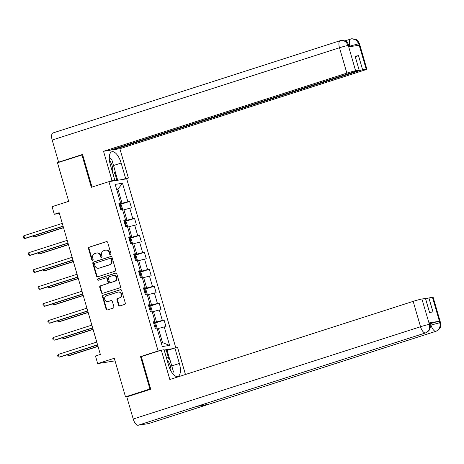 <?xml version="1.0" encoding="UTF-8"?>
<svg xmlns="http://www.w3.org/2000/svg" width="464" height="464" viewBox="0 0 464 464"><rect width="100%" height="100%" fill="white"/><g stroke="black" fill="none" stroke-linecap="round" stroke-linejoin="round"><path stroke-width="0.7" d="M110.513 254.684A0.777 0.702 -99 0 0 110.971 253.721L107.677 242.388A1.114 1.003 -99 0 0 106.407 241.628L89.14 247.173A1.114 1.003 -99 0 0 88.491 248.547L91.785 259.881A0.777 0.702 -99 0 0 92.672 260.414A0.777 0.702 -99 0 0 93.125 259.451L92.701 257.984A3.561 3.219 -99 0 1 94.778 253.582L96.216 253.124A3.561 3.219 -99 0 1 96.657 253.019A3.561 3.219 -99 0 1 100.282 255.548L100.705 257.015A0.777 0.702 -99 0 0 101.593 257.549A0.777 0.702 -99 0 0 102.051 256.586L101.622 255.119A3.561 3.219 -99 0 1 103.698 250.717L105.137 250.258A3.561 3.219 -99 0 1 105.577 250.154A3.561 3.219 -99 0 1 109.202 252.683L109.626 254.15A0.777 0.702 -99 0 0 110.513 254.684M118.535 305.202A1.114 1.003 -99 0 0 119.799 305.962L124.648 304.407A1.114 1.003 -99 0 0 125.297 303.033L121.638 290.441A1.114 1.003 -99 0 0 120.367 289.687L103.101 295.232A1.114 1.003 -99 0 0 102.451 296.606L106.111 309.192A1.114 1.003 -99 0 0 107.381 309.952L113.233 308.073A1.114 1.003 -99 0 0 113.883 306.698L112.317 301.31A1.114 1.003 -99 0 0 111.047 300.55L108.147 301.484A2.975 2.691 -99 0 1 104.696 299.251A2.975 2.691 -99 0 1 106.488 295.777L117.856 292.123A2.975 2.691 -99 0 1 121.301 294.356A2.975 2.691 -99 0 1 119.509 297.83L117.618 298.439A1.114 1.003 -99 0 0 116.969 299.814L118.535 305.202L119.01 305.126A1.114 1.003 -99 0 0 119.915 305.927M82.644 154.79L57.495 162.754L68.701 201.335L52.09 206.671L54.3 214.281L59.183 212.709L100.357 354.426L95.474 355.998L97.684 363.602L115.049 360.864M141.972 356.387L140.528 356.613L149.936 389L125.506 396.848L114.295 358.266L97.684 363.602M140.528 356.613L158.114 350.964L108.924 181.644L126.695 178.837L175.81 347.89M81.925 154.906L91.333 187.294L108.924 181.644M115.008 271.231A1.114 1.003 -99 0 0 115.658 269.857L111.998 257.265A1.114 1.003 -99 0 0 110.728 256.511L93.467 262.056A1.114 1.003 -99 0 0 92.817 263.43L96.471 276.016A1.114 1.003 -99 0 0 97.742 276.776L115.008 271.231M116.818 273.853L120.478 286.445A1.114 1.003 -99 0 1 119.828 287.819L102.561 293.364A1.114 1.003 -99 0 1 101.291 292.604L99.725 287.216A1.114 1.003 -99 0 1 100.375 285.841L107.375 283.591A1.114 1.003 -99 0 0 108.025 282.216L106.987 278.644A1.114 1.003 -99 0 0 105.722 277.884L98.432 280.227A0.777 0.702 -99 0 1 97.527 279.647A0.777 0.702 -99 0 1 97.997 278.736L115.548 273.099A1.114 1.003 -99 0 1 116.818 273.853M128.406 396.389L125.506 396.848M149.936 389L150.655 388.89M173.136 348.597L164.152 350.013M159.564 350.738L158.114 350.964M164.105 320.131L162.348 320.404L159.32 309.969L161.072 309.697L159.175 303.172L157.424 303.45L154.39 293.016L156.148 292.743L154.251 286.218L152.499 286.497L149.466 276.063L151.218 275.784L149.327 269.265L147.569 269.543L144.542 259.109L146.293 258.831L144.403 252.312L142.645 252.59L139.618 242.156L141.369 241.877L139.473 235.358L137.721 235.637L134.688 225.202L136.445 224.924L134.548 218.405L132.797 218.677L129.763 208.249L131.515 207.971L129.624 201.451L127.873 201.724L122.502 183.251L115.2 184.405L120.57 202.878L118.813 203.157L120.71 209.676L122.461 209.397L125.495 219.832L123.743 220.11L125.634 226.629L127.385 226.351L130.419 236.785L128.667 237.063L130.558 243.583L132.315 243.304L135.343 253.738L133.591 254.017L135.488 260.536L137.24 260.263L140.273 270.692L138.516 270.97L140.412 277.489L142.164 277.217L145.197 287.651L143.446 287.924L145.336 294.449L147.088 294.17L150.121 304.604L148.37 304.877L150.261 311.402L152.018 311.124L155.046 321.558L153.294 321.83L155.191 328.355L156.942 328.077L162.307 346.556L169.609 345.402L164.244 326.923L165.996 326.65L164.105 320.131L153.764 323.449M152.25 311.93L153.485 311.53L156.519 321.964L153.601 322.898M156.519 321.964L162.348 320.404M153.485 311.53L159.32 309.969M155.046 321.558L153.439 322.329M147.326 294.976L148.561 294.576L151.595 305.01L148.677 305.944M151.595 305.01L157.424 303.45M148.561 294.576L154.39 293.016M150.121 304.604L148.515 305.376M142.402 278.017L143.637 277.623L146.67 288.057L143.753 288.991M146.67 288.057L152.499 286.497M143.637 277.623L149.466 276.063M145.197 287.651L143.585 288.422M137.472 261.064L138.713 260.669L141.74 271.104L138.829 272.037M141.74 271.104L147.569 269.543M138.713 260.669L144.542 259.109M140.273 270.692L138.661 271.463M132.547 244.11L133.783 243.716L136.816 254.144L133.899 255.084M136.816 254.144L142.645 252.59M133.783 243.716L139.618 242.156M135.343 253.738L133.736 254.51M127.623 227.157L128.859 226.763L131.892 237.191L128.975 238.131M131.892 237.191L137.721 235.637M128.859 226.763L134.688 225.202M130.419 236.785L128.812 237.556M122.699 210.204L123.934 209.803L126.968 220.238L124.05 221.177M126.968 220.238L132.797 218.677M123.934 209.803L129.763 208.249M125.495 219.832L123.882 220.603M116.696 189.556L117.937 189.155L122.038 203.284L119.126 204.224M122.038 203.284L127.873 201.724M116.644 189.358L117.937 189.155L122.502 183.251M120.57 202.878L118.958 203.65M54.3 214.281L59.409 213.475M161.223 342.815L162.516 342.612L158.415 328.483L157.174 328.883M162.516 342.612L169.609 345.402M158.415 328.483L164.244 326.923M119.283 204.769L129.624 201.451M124.213 221.722L134.548 218.405M129.137 238.682L139.473 235.358M134.061 255.635L144.403 252.312M138.985 272.588L149.327 269.265M143.91 289.542L154.251 286.218M148.84 306.495L159.175 303.172M110.652 254.62A0.777 0.702 -99 0 1 110.107 254.075L109.678 252.607A3.561 3.219 -99 0 0 106.053 250.079L105.577 250.154M96.657 253.019L97.133 252.944A3.561 3.219 -99 0 1 100.758 255.473L101.187 256.94A0.777 0.702 -99 0 0 101.732 257.485M106.772 241.587L89.622 247.097A1.114 1.003 -99 0 0 88.972 248.472L92.266 259.805A0.777 0.702 -99 0 0 92.812 260.35M111.099 256.47L93.943 261.98A1.114 1.003 -99 0 0 93.293 263.355L96.953 275.941A1.114 1.003 -99 0 0 97.858 276.741M110.995 258.871A0.777 0.702 -99 0 0 110.107 258.338L94.952 263.21A0.777 0.702 -99 0 0 94.499 264.173L94.946 265.715A3.561 3.219 -99 0 0 98.571 268.25A3.561 3.219 -99 0 0 99.012 268.146L109.371 264.816A3.561 3.219 -99 0 0 111.447 260.42L110.995 258.871L111.476 258.796A0.777 0.702 -99 0 0 110.589 258.262M98.571 268.25L99.052 268.175A3.561 3.219 -99 0 0 99.487 268.07L99.012 268.146M111.476 258.796L111.928 260.345A3.561 3.219 -99 0 1 109.852 264.741L99.487 268.07M106.198 277.808A1.114 1.003 -99 0 1 107.468 278.568L108.506 282.141A1.114 1.003 -99 0 1 107.857 283.516L100.856 285.766A1.114 1.003 -99 0 0 100.207 287.141L101.773 292.529A1.114 1.003 -99 0 0 102.672 293.329M115.919 273.058L98.478 278.661A0.777 0.702 -99 0 0 98.6 280.175M114.643 281.259A2.975 2.691 -99 0 0 113.349 275.465A2.975 2.691 -99 0 0 112.984 275.552L108.982 276.84A1.114 1.003 -99 0 0 108.332 278.214L109.371 281.787A1.114 1.003 -99 0 0 110.641 282.547L115.124 281.184A2.975 2.691 -99 0 0 113.831 275.39L113.349 275.465M110.844 282.512A1.114 1.003 -99 0 0 111.122 282.472L110.641 282.547M115.124 281.184L111.122 282.472M118.216 292.036L118.697 291.96A2.975 2.691 -99 0 1 119.99 297.755L118.1 298.364A1.114 1.003 -99 0 0 117.45 299.738L119.01 305.126M107.781 301.571L108.257 301.496A2.975 2.691 -99 0 0 108.622 301.409L108.147 301.484M111.412 300.515L108.622 301.409M120.739 289.646L103.582 295.156A1.114 1.003 -99 0 0 102.933 296.531L106.592 309.117A1.114 1.003 -99 0 0 107.491 309.917M122.183 209.444L122.473 208.893L121.522 205.633L120.246 204.699L119.323 204.897M33.907 235.677L34.272 236.93L35.473 236.744L63.545 227.725M120.298 208.266L120.744 208.162L120.367 206.857L119.921 206.961M32.979 235.973L33.124 236.466L34.272 236.93L63.493 227.546M63.081 226.107L24.662 238.45L23.873 235.729L62.286 223.393M63.133 226.287L25.862 238.258L24.662 238.45L23.513 237.986L23.2 236.895L23.873 235.729M112.387 171.825A7.372 3.132 72.2 0 0 112.723 169.186A7.372 3.132 72.2 0 0 109.423 160.341M109.278 157.418L111.783 159.506L115.188 171.239L113.425 175.404M170.903 370.904A7.372 3.132 72.2 0 0 170.949 369.593A7.372 3.132 72.2 0 0 167.115 360.221M166.077 356.642L170.004 359.913L173.414 371.647L172.614 373.526M113.523 165.509L121.139 163.061A12.754 5.417 72.2 0 0 111.836 151.769A12.754 5.417 72.2 0 0 110.333 164.766L114.817 180.2L112.056 180.635L103.53 151.293L346.857 73.132L339.486 47.751L52.183 140.041L58.609 162.156L82.551 154.466L92.023 187.067L112.056 180.635M121.139 163.061L125.622 178.495L128.389 178.06L119.863 148.712L113.402 149.733L362.593 69.687L366.171 69.124L358.701 43.599L359.107 45.234L348.777 46.864L348.255 45.252L355.604 70.795A6.803 0.406 163.8 0 0 346.857 73.132M113.251 149.222L113.402 149.733M355.256 56.718L358.521 55.668L355.111 56.208L359.182 70.226L109.991 150.272L103.53 151.293M111.679 181.209L114.817 180.2M125.251 179.069L128.389 178.06M122.484 179.504L125.622 178.495M119.863 148.712L363.19 70.551A6.803 0.406 163.8 0 0 366.838 69.113A6.803 0.406 163.8 0 0 366.171 69.124M52.183 140.041A6.972 2.964 -107.8 0 1 53.006 132.936L340.309 40.646A6.972 2.964 -107.8 0 0 339.486 47.751A6.803 0.406 -16.2 0 1 348.232 45.414M60.065 161.924L58.609 162.156M359.182 70.226L355.604 70.795M358.521 55.668L362.593 69.687M109.933 157.963A12.754 5.417 72.2 0 0 109.289 157.099M115.124 171.396L117.699 180.258M116.928 180.38L114.649 172.521M113.866 180.861L113.767 180.537M350.094 46.655L349.931 46.104L358.678 43.767M349.288 46.313L349.931 46.104A6.972 2.964 -107.8 0 1 350.755 38.999A6.972 2.964 -107.8 0 1 350.923 38.959L351.758 38.761L355.998 39.782L358.701 43.587M340.495 40.606L341.434 40.391L345.605 41.453L348.255 45.24M197.09 406.302A6.972 2.964 -107.8 0 1 196.927 406.365A6.972 2.964 -107.8 0 1 196.765 406.406L138.127 425.239A6.972 2.964 -107.8 0 1 133.232 419.021L126.805 396.906L150.748 389.215L141.276 356.613L161.31 350.175L164.07 349.74L168.554 365.174A12.754 5.417 72.2 0 0 177.863 376.466A12.754 5.417 72.2 0 0 179.365 363.469L174.882 348.035L177.642 347.6L185.461 374.5M161.31 350.175L169.836 379.517L413.163 301.356A6.803 0.406 -16.2 0 1 421.909 299.019L425.488 298.456L429.56 312.475L432.97 311.936L428.898 297.917L432.477 297.354A6.803 0.406 -16.2 0 1 433.144 297.337L440.522 322.718A6.803 0.406 163.8 0 0 439.849 322.729L432.477 297.354M164.511 351.242L174.882 348.035M440.522 322.718L440.742 325.641C440.284 326.789 441.061 328.634 436.05 331.261L148.747 423.551A6.972 2.964 -107.8 0 1 148.555 423.597L207.188 404.759A6.972 2.964 -107.8 0 1 205.094 403.744M138.127 425.239L148.555 423.597M196.927 406.365L425.598 332.914A6.972 2.964 -107.8 0 1 425.43 332.955L196.765 406.406L207.188 404.759L435.858 331.308C439.315 329.782 440.638 326.981 439.826 322.903L439.849 322.729M429.913 323.826L430.557 323.623A6.803 0.406 -16.2 0 1 439.304 321.279L428.974 322.909A6.803 0.406 -16.2 0 1 429.647 322.898L430.07 324.365L429.403 324.377L428.974 322.909M428.898 297.917L425.639 298.967M167.162 350.517L169.853 359.786M168.792 358.904L166.39 350.633M133.232 419.021L420.535 326.737A6.972 2.964 -107.8 0 0 425.43 332.955C428.893 331.418 430.209 328.622 429.38 324.562M127.113 226.397L127.397 225.846L126.452 222.587L125.17 221.653L124.248 221.85M38.831 252.631L39.196 253.889L40.397 253.698L68.475 244.679M125.228 225.22L125.669 225.115L125.292 223.81L124.845 223.915M37.903 252.926L38.048 253.425L39.196 253.889L68.423 244.499M132.037 243.351L132.321 242.8L131.376 239.54L130.1 238.606L129.172 238.803M43.755 269.584L44.121 270.843L45.321 270.651L73.399 261.632M130.152 242.173L130.593 242.069L130.216 240.77L129.775 240.874M42.833 269.88L42.972 270.379L44.121 270.843L73.347 261.452M68.005 243.061L29.586 255.403L28.797 252.683L67.216 240.346M68.057 243.24L30.786 255.212L29.586 255.403L28.443 254.939L28.124 253.849L28.797 252.683M72.929 260.014L34.516 272.356L33.727 269.636L72.14 257.3M72.981 260.194L35.716 272.165L34.516 272.356L33.367 271.892L33.048 270.808L33.727 269.636M136.961 260.304L137.245 259.759L136.3 256.493L135.024 255.56L134.096 255.763M48.679 286.537L49.045 287.796L50.245 287.605L78.323 278.586M135.076 259.127L135.523 259.028L135.14 257.723L134.699 257.827M47.757 286.833L47.902 287.332L49.045 287.796L78.271 278.406M141.885 277.257L142.175 276.712L141.224 273.453L139.948 272.513L139.026 272.716M53.609 303.491L53.975 304.749L55.175 304.558L83.247 295.539M140 276.086L140.447 275.981L140.07 274.676L139.623 274.781M52.681 303.787L52.826 304.285L53.975 304.749L83.195 295.359M146.815 294.211L147.1 293.666L146.148 290.406L144.872 289.466L143.95 289.669M58.534 320.444L58.899 321.703L60.1 321.511L88.177 312.492M144.93 293.039L145.371 292.935L144.994 291.63L144.548 291.734M57.606 320.746L57.751 321.239L58.899 321.703L88.125 312.313M77.853 276.973L39.44 289.31L38.651 286.595L77.065 274.253M77.906 277.147L40.641 289.118L39.44 289.31L38.292 288.846L37.978 287.761L38.651 286.595M82.783 293.927L44.364 306.263L43.575 303.549L81.989 291.206M82.836 294.106L45.565 306.078L44.364 306.263L43.216 305.799L42.903 304.715L43.575 303.549M87.708 310.88L49.288 323.217L48.5 320.502L86.919 308.16M87.76 311.06L50.489 323.031L49.288 323.217L48.146 322.753L47.827 321.668L48.5 320.502M151.74 311.17L152.024 310.619L151.078 307.359L149.802 306.426L148.874 306.623M63.458 337.398L63.823 338.656L65.024 338.465L93.102 329.446M149.855 309.993L150.295 309.888L149.918 308.583L149.478 308.688M62.536 337.699L62.675 338.192L63.823 338.656L93.049 329.272M92.632 327.833L54.218 340.17L53.43 337.456L91.843 325.113M92.684 328.013L55.419 339.984L54.218 340.17L53.07 339.706L52.751 338.621L53.43 337.456M156.664 328.123L156.948 327.572L156.003 324.313L154.727 323.379L153.799 323.576M68.382 354.357L68.747 355.61L69.948 355.424L98.026 346.405M154.779 326.946L155.225 326.842L154.843 325.537L154.402 325.641M67.46 354.653L67.605 355.146L68.747 355.61L97.974 346.225M97.556 344.787L59.143 357.129L58.354 354.409L96.767 342.072M97.608 344.967L60.343 356.938L59.143 357.129L57.994 356.665L57.681 355.575L58.354 354.409M109.678 252.607L109.202 252.683M101.187 256.94L100.705 257.015M100.758 255.473L100.282 255.548M92.266 259.805L91.785 259.881M88.972 248.472L88.491 248.547M89.622 247.097L89.14 247.173M110.107 254.075L109.626 254.15M96.953 275.941L96.471 276.016M93.293 263.355L92.817 263.43M93.943 261.98L93.467 262.056M109.852 264.741L109.371 264.816M111.928 260.345L111.447 260.42M101.773 292.529L101.291 292.604M100.207 287.141L99.725 287.216M100.856 285.766L100.375 285.841M107.857 283.516L107.375 283.591M108.506 282.141L108.025 282.216M107.468 278.568L106.987 278.644M98.478 278.661L97.997 278.736M117.45 299.738L116.969 299.814M118.1 298.364L117.618 298.439M119.99 297.755L119.509 297.83M106.592 309.117L106.111 309.192M102.933 296.531L102.451 296.606M103.582 295.156L103.101 295.232M121.672 209.525L120.28 204.723M119.932 206.996L120.367 206.857M351.758 38.761C355.511 39.057 357.535 39.753 357.825 40.849L359.467 43.732A6.803 0.406 163.8 0 0 358.8 43.749M341.434 40.391C345.088 40.722 347.072 41.424 347.379 42.497L349.021 45.379L348.348 45.397M439.304 321.279L439.826 322.898M421.909 299.019L429.403 324.377M429.281 324.4A6.803 0.406 -16.2 0 0 420.535 326.737L413.163 301.356M430.279 325.316L430.986 325.09L430.557 323.623M171.75 365.916L179.365 363.469M436.05 331.261A6.972 2.964 -107.8 0 1 435.858 331.308A6.972 2.964 -107.8 0 1 430.986 325.09L439.733 322.747M126.597 226.478L125.205 221.676M124.857 223.95L125.292 223.81M131.527 243.432L130.129 238.629M129.781 240.909L130.216 240.77M136.451 260.385L135.053 255.583M134.711 257.862L135.14 257.723M141.375 277.339L139.983 272.536M139.635 274.816L140.07 274.676M146.299 294.292L144.907 289.49M144.559 291.769L144.994 291.63M151.229 311.245L149.831 306.449M149.483 308.722L149.918 308.583M156.153 328.205L154.756 323.402M154.413 325.676L154.843 325.537M110.687 258.239L110.206 258.32M106.337 277.779L105.856 277.855M110.983 282.501L110.502 282.576M345.001 40.849L351.654 38.779M366.838 69.113L359.467 43.732M341.33 40.403L340.309 40.646M349.021 45.379L349.421 46.76M430.07 324.365L430.29 327.311C429.85 328.46 430.54 330.345 425.598 332.914"/></g></svg>
